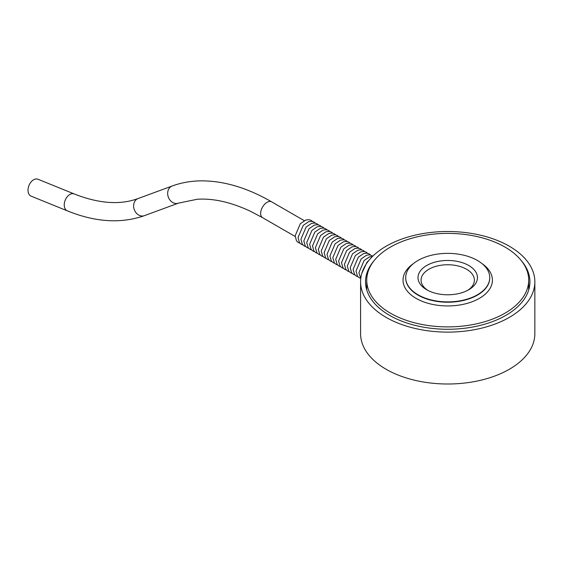<?xml version="1.0" encoding="UTF-8"?>
<svg xmlns="http://www.w3.org/2000/svg" width="563" height="563" viewBox="0 0 563 563"><rect width="100%" height="100%" fill="white"/><g stroke="black" fill="none" stroke-linecap="round" stroke-linejoin="round"><path stroke-width="0.84" d="M33.583 179.78A9.121 5.982 112.1 0 0 28.15 188.478A9.121 5.982 112.1 0 0 31.106 196.142L67.335 210.858A9.121 5.982 112.1 0 1 64.379 203.194A9.121 5.982 112.1 0 1 69.812 194.495A9.121 5.982 112.1 0 1 74.203 193.946L37.967 179.238A9.121 5.982 112.1 0 0 33.583 179.78M534.85 281.81L534.85 333.704A87.124 50.304 180 0 1 481.062 380.173A87.124 50.304 180 0 1 386.112 369.272A87.124 50.304 180 0 1 360.594 333.704L360.594 281.81A87.124 50.304 180 0 1 447.726 231.506A87.124 50.304 180 0 1 534.85 281.81A87.124 50.304 180 0 1 481.062 328.285A87.124 50.304 180 0 1 386.112 317.377A87.124 50.304 180 0 1 360.594 281.81M427.852 290.388A26.651 15.384 180 0 1 421.075 280.135A26.651 15.384 180 0 1 447.726 264.751A26.651 15.384 180 0 1 474.377 280.135A26.651 15.384 180 0 1 467.593 290.388M426.705 289.762A29.726 17.164 0 0 0 468.74 289.762A29.726 17.164 0 0 0 468.74 265.49A29.726 17.164 0 0 0 426.705 265.49A29.726 17.164 0 0 0 426.705 289.762L426.705 289.762M477.438 260.472A42.028 24.265 180 0 1 489.747 277.629A42.028 24.265 180 0 1 463.806 300.044A42.028 24.265 180 0 1 418.006 294.78A42.028 24.265 180 0 1 405.698 277.629A42.028 24.265 180 0 1 431.638 255.208A42.028 24.265 180 0 1 477.438 260.472M504.983 247.08A80.981 46.75 180 0 1 528.699 280.135A80.981 46.75 180 0 1 447.726 326.892A80.981 46.75 180 0 1 366.745 280.135A80.981 46.75 180 0 1 416.733 236.946A80.981 46.75 180 0 1 504.983 247.08M521.598 260.986A82.205 47.461 180 0 1 529.931 281.81A82.205 47.461 180 0 1 479.183 325.66A82.205 47.461 180 0 1 389.596 315.371A82.205 47.461 180 0 1 365.514 281.81A82.205 47.461 180 0 1 373.846 260.986M304.252 220.668L271.647 201.843A9.121 5.264 120 0 0 262.527 207.114A9.121 5.264 120 0 0 262.527 217.642L250.746 211.428C231.302 202.258 213.483 198.204 197.289 199.253L178.45 203.13L144.409 215.657C121.101 223.835 95.414 222.23 67.335 210.858M271.647 201.843C246.847 187.535 222.962 180.547 199.992 180.878C190.167 181.096 180.885 182.813 172.151 186.008A9.121 7.418 69.8 0 0 168.337 197.134A9.121 7.418 69.8 0 0 178.45 203.13M172.151 186.008L138.111 198.535A9.121 7.418 69.8 0 0 137.168 198.971A9.121 7.418 69.8 0 0 134.536 210.252A9.121 7.418 69.8 0 0 144.409 215.657M489.747 277.791A42.028 24.265 180 0 1 489.747 277.96A42.028 24.265 180 0 1 463.806 300.375A42.028 24.265 180 0 1 418.006 295.118A42.028 24.265 180 0 1 405.698 277.96A42.028 24.265 180 0 1 405.698 277.791M413.502 263.54A44.688 25.799 0 0 0 416.12 298.383A44.688 25.799 0 0 0 477.924 299.157A44.688 25.799 0 0 0 481.942 263.54M295.132 236.467L262.527 217.642M138.111 198.535C120.158 205.178 98.856 203.651 74.203 193.946M312.507 221.463L311.177 220.407L308.805 219.661L305.695 220.056L300.311 223.729L295.118 235.897L296.553 240.943L298.397 242.618L299.945 243.216M315.407 223.138L314.077 222.082L311.705 221.329L308.594 221.731L303.211 225.404L298.017 237.572L299.453 242.618L301.296 244.293L302.845 244.891M318.306 224.813L316.976 223.757L314.604 223.004L311.494 223.405L306.11 227.072L300.916 239.247L302.352 244.293L304.196 245.968L305.744 246.566M321.206 226.481L319.875 225.425L317.504 224.679L314.393 225.073L309.01 228.747L303.816 240.922L305.252 245.968L307.095 247.636L308.644 248.241M324.105 228.156L322.775 227.1L320.403 226.354L317.293 226.748L311.909 230.422L306.715 242.597L308.151 247.643L309.995 249.31L311.543 249.916M327.004 229.831L325.674 228.775L323.303 228.029L320.192 228.423L314.808 232.097L309.615 244.265L311.05 249.318L312.894 250.985L314.443 251.591M329.904 231.506L328.574 230.45L326.202 229.704L323.092 230.098L317.708 233.772L312.514 245.94L313.95 250.985L315.794 252.66L317.342 253.266M332.803 233.181L331.473 232.125L329.102 231.379L325.991 231.773L320.607 235.447L315.414 247.614L316.849 252.66L318.693 254.335L320.241 254.933M335.703 234.855L334.373 233.8L332.001 233.047L328.891 233.448L323.5 237.114L318.313 249.289L319.749 254.335L321.593 256.01L323.141 256.608M338.602 236.53L337.272 235.468L334.901 234.722L331.79 235.123L326.399 238.789L321.213 250.964L322.648 256.01L324.492 257.678L326.04 258.283M341.502 238.198L340.172 237.143L337.8 236.397L334.689 236.791L329.299 240.464L324.105 252.639L325.548 257.685L327.392 259.353L328.94 259.958M344.401 239.873L343.071 238.818L340.699 238.072L337.589 238.466L332.198 242.139L327.004 254.307L328.447 259.36L330.291 261.028L331.839 261.633M347.301 241.548L345.971 240.492L343.599 239.747L340.488 240.141L335.098 243.814L329.904 255.982L331.347 261.028L333.19 262.703L334.739 263.308M350.2 243.223L348.87 242.167L346.498 241.421L343.388 241.816L337.997 245.489L332.803 257.657L334.246 262.703L336.09 264.378L337.638 264.976M353.092 244.898L351.769 243.842L349.398 243.089L346.287 243.49L340.897 247.164L335.703 259.332L337.146 264.378L338.989 266.053L340.538 266.651M355.992 246.573L354.669 245.517L352.297 244.764L349.187 245.165L343.796 248.832L338.602 261.007L340.045 266.053L341.889 267.728L343.437 268.326M358.891 248.241L357.568 247.185L355.197 246.439L352.086 246.833L346.695 250.507L341.502 262.682L342.944 267.728L344.788 269.396L346.336 270.001M361.791 249.916L360.468 248.86L358.096 248.114L354.986 248.508L349.595 252.182L344.401 264.357L345.844 269.403L347.688 271.07L349.236 271.676M364.69 251.591L363.367 250.535L360.996 249.789L357.885 250.183L352.494 253.857L347.301 266.025L348.736 271.077L350.587 272.745L352.128 273.351M367.59 253.266L366.267 252.21L363.895 251.464L360.777 251.858L355.394 255.532L350.2 267.699L351.636 272.745L353.487 274.42L355.028 275.026M370.489 254.94L369.166 253.885L366.795 253.139L363.677 253.533L358.293 257.207L353.1 269.374L354.535 274.42L356.386 276.095L357.927 276.693M372.84 256.095L369.694 254.807L366.576 255.208L361.193 258.881L355.999 271.049L357.435 276.095L359.285 277.77L360.799 278.361M372.46 256.475L369.476 256.883L364.092 260.549L358.898 272.724L360.806 278.34M368.681 260.655L366.992 262.224L361.84 273.329M366.745 280.135L366.745 289.987M528.699 280.135L528.699 289.987"/></g></svg>
